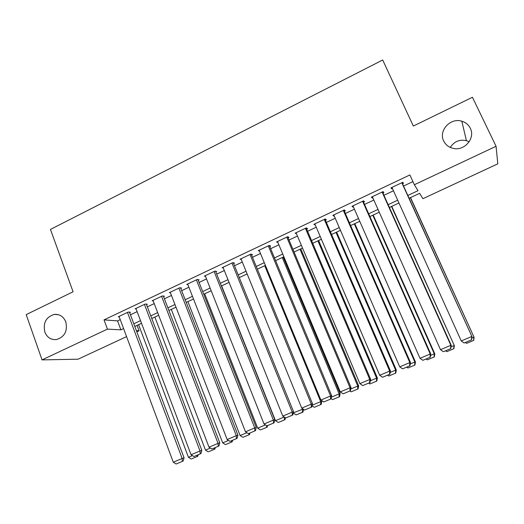 <?xml version="1.0" encoding="UTF-8"?>
<svg xmlns="http://www.w3.org/2000/svg" width="524" height="524" viewBox="0 0 524 524"><rect width="100%" height="100%" fill="white"/><g stroke="black" fill="none" stroke-linecap="round" stroke-linejoin="round"><path stroke-width="0.79" d="M65.814 321.933C67.734 330.972 64.668 336.84 56.618 339.539C51.07 340.063 47.134 337.548 44.802 331.993C42.929 322.791 46.112 316.922 54.358 314.4C59.716 314.04 63.528 316.555 65.814 321.933M470.303 128.269C475.576 138.1 464.559 151.161 453.378 148.416C448.898 147.421 445.675 144.945 443.704 141.002C438.28 130.758 450.411 117.422 461.814 121.208C465.705 122.387 468.535 124.738 470.303 128.269M450.286 147.434C454.125 141.473 459.509 139.214 466.432 140.668L469.15 141.808M126.572 336.624L78.076 359.195L42.044 359.896L26.2 314.61L73.085 291.776L50.448 229.433L382.697 59.998L413.331 126.055L472.432 97.267L496.064 146.288L497.8 163.842L422.92 198.688L419.626 193.323L409.093 198.249M137.052 325.391L139.083 330.801L136.829 331.849M129.638 312.651L130.476 312.252L128.315 312.035L118.214 316.81L119.236 316.902M146.517 304.673L147.368 304.274L145.292 304.012L135.087 308.839L136.129 308.95M163.573 296.623L164.431 296.217L162.44 295.909L152.13 300.783L153.198 300.927M180.806 288.482L181.671 288.069L179.771 287.715L169.35 292.641L170.444 292.824M198.223 280.255L199.094 279.842L197.286 279.436L186.754 284.414L187.88 284.643M215.816 271.943L216.7 271.53L214.984 271.072L204.34 276.102L205.5 276.377M233.599 263.546L234.497 263.127L232.866 262.616L222.111 267.699L223.309 268.039M251.572 255.057L252.476 254.631L250.944 254.075L240.077 259.21L241.322 259.622M269.736 246.477L270.646 246.051L269.212 245.435L258.227 250.629L259.524 251.134M288.089 237.811L289.012 237.372L287.683 236.71L276.574 241.957L277.936 242.573M306.645 229.047L307.581 228.602L306.35 227.881L295.123 233.193L296.512 233.828M325.404 220.185L326.347 219.739L325.221 218.967L313.876 224.324L315.278 224.966M344.366 211.231L345.316 210.779L344.301 209.947L332.825 215.371L334.253 216.006M363.532 202.179L364.501 201.72L363.591 200.83L351.99 206.312L352.966 207.17L353.431 206.947M382.913 193.022L383.889 192.563L383.09 191.607L371.365 197.155L372.23 198.072L372.826 197.79M407.823 195.459L418.008 190.69L414.353 184.736L409.886 174.957L104.027 319.876L117.559 320.891L120.245 319.62M130.443 314.813L137.144 311.656M147.342 306.848L154.22 303.606M164.412 298.798L171.466 295.471M181.658 290.663L188.902 287.25M199.087 282.449L206.515 278.945M216.694 274.144L224.318 270.548M234.49 265.753L242.311 262.066M252.476 257.271L260.493 253.492M270.653 248.697L278.879 244.819M289.025 240.038L297.455 236.062M307.601 231.281L316.241 227.206M326.373 222.425L335.229 218.253M345.349 213.478L354.421 209.2M364.534 204.432L373.835 200.044M383.928 195.288L393.459 190.795M403.546 186.04L412.925 181.612M402.511 183.767L403.493 183.302L402.812 182.287L390.956 187.893L391.71 188.869L392.437 188.529M42.044 359.896L107.433 329.131L120.88 329.838L123.579 328.581M104.027 319.876L107.433 329.131M414.353 184.736L496.064 146.288M133.81 323.786L140.53 320.642M150.761 315.848L157.659 312.618M167.883 307.83L174.964 304.516M185.188 299.728L192.452 296.322M202.67 291.541L210.124 288.043M220.335 283.261L227.986 279.678M238.191 274.904L246.038 271.229M256.236 266.447L264.286 262.681M274.478 257.906L282.731 254.042M292.909 249.273L301.372 245.317M311.544 240.549L320.216 236.488M330.382 231.726L339.27 227.567M349.423 222.811L358.534 218.541M368.68 213.792L378.007 209.423M388.14 204.674L397.703 200.201M136.384 330.657L139.083 330.801M398.961 202.984L389.391 207.458M379.245 212.2L369.905 216.563M359.752 221.311L350.635 225.569M340.469 230.324L331.574 234.483M321.395 239.239L312.717 243.293M302.531 248.055L294.062 252.011M283.87 256.773L275.611 260.638M265.406 265.406L257.356 269.166M247.145 273.941L239.291 277.609M229.073 282.384L221.416 285.966M211.192 290.741L203.731 294.233M193.507 299.007L186.23 302.407M175.999 307.188L168.911 310.503M158.674 315.284L151.77 318.513M141.532 323.301L134.806 326.445M117.559 320.891L120.88 329.838M391.212 187.769L391.71 188.869M371.739 196.972L372.23 198.072M352.488 206.076L352.966 207.17M333.441 215.076L333.912 216.17M314.597 223.984L315.062 225.071M295.962 232.794L296.414 233.874M401.823 182.758L471.98 336.631L402.013 182.666M391.939 187.428L461.244 340.947L471.698 336.546L471.43 339.912L464.113 342.984L471.43 339.912M471.98 336.631L471.541 339.938M464.113 342.984L461.244 340.947M410.358 197.659L474.089 337.305L410.534 197.574M471.79 338.085L473.84 337.22L473.578 340.423L466.609 343.351L473.578 340.423M465.417 342.513L466.609 343.351M473.676 340.449L474.089 337.305M382.114 192.072L450.843 345.329L451.249 345.362L382.422 191.922M372.341 196.69L440.501 349.685L450.843 345.329L450.607 348.663L443.376 351.702L450.607 348.663M451.249 345.362L450.771 348.663M443.376 351.702L440.501 349.685M362.621 201.288L430.224 354.014L430.754 353.995L363.053 201.085M352.953 205.853L419.999 358.318L430.224 354.014L430.021 357.309L422.875 360.316L430.021 357.309M430.754 353.995L430.237 357.296M422.875 360.316L419.999 358.318M343.338 210.399L409.834 362.601L410.489 362.523L343.888 210.137M333.781 214.919L399.727 366.852L409.834 362.601L409.67 365.863L402.602 368.837L409.67 365.863M410.489 362.523L409.938 365.824M402.602 368.837L399.727 366.852M324.271 219.412L389.679 371.084L390.452 370.959L324.932 219.097M314.813 223.879L379.69 375.295L389.679 371.084L389.548 374.319L382.566 377.254L389.548 374.319M390.452 370.959L389.863 374.26M382.566 377.254L379.69 375.295M391.48 206.482L454.328 345.617L391.762 206.351M451.04 346.816L453.961 345.585L453.732 348.755L446.841 351.65L453.732 348.755M445.649 350.818L446.841 351.65M453.882 348.761L454.328 345.617M372.793 215.213L434.304 353.857L434.782 353.838L373.193 215.03M430.525 355.442L434.304 353.857L434.108 357.001L427.289 359.864L434.108 357.001M426.097 359.032L427.289 359.864M434.298 356.982L434.782 353.838M354.309 223.853L414.857 362.038L415.447 361.973L354.814 223.617M410.246 363.977L414.857 362.038L414.694 365.149L407.947 367.979L414.694 365.149M406.755 367.16L407.947 367.979M414.929 365.117L415.447 361.973M336.015 232.401L395.62 370.134L396.321 370.016L336.624 232.119M390.197 372.413L395.62 370.134L395.489 373.212L388.815 376.016L395.489 373.212M387.622 375.204L388.815 376.016M395.771 373.16L396.321 370.016M305.413 228.326L369.754 379.481L370.645 379.304L306.186 227.96M296.053 232.748L359.87 383.64L369.754 379.481L369.656 382.677L362.746 385.585L369.656 382.677M370.645 379.304L370.016 382.605M362.746 385.585L359.87 383.64M317.911 240.863L376.586 378.138L377.398 377.981L318.618 240.536M370.37 380.751L376.586 378.138L376.487 381.19L369.885 383.961L376.487 381.19M368.693 383.155L369.885 383.961M376.808 381.118L377.398 377.981M286.752 237.149L350.045 387.78L351.054 387.557L287.637 236.73M277.497 241.518L340.279 391.893L350.045 387.78L349.986 390.95L343.148 393.819L349.986 390.95M351.054 387.557L350.386 390.852M343.148 393.819L340.279 391.893M299.997 249.234L357.761 386.057L358.678 385.854L300.802 248.861M350.759 389.005L357.761 386.057L357.689 389.083L351.159 391.828L357.689 389.083M349.966 391.028L351.159 391.828M358.056 388.991L358.678 385.854M268.295 245.874L330.559 395.987L331.679 395.712L269.323 245.481M259.138 250.197L320.898 400.054L330.559 395.987L330.526 399.124L323.773 401.96L330.526 399.124M331.679 395.712L330.978 399.006M323.773 401.96L320.898 400.054M282.266 257.526L339.133 393.897L340.148 393.648L283.17 257.101M331.371 397.159L339.133 393.897L339.087 396.891L332.629 399.602L339.087 396.891M331.07 398.567L332.629 399.602M339.5 396.786L340.148 393.648M250.033 254.5L311.289 404.102L312.514 403.781L251.206 254.173M240.975 258.784L301.732 408.124L311.289 404.102L311.289 407.207L304.608 410.017L311.289 407.207M312.514 403.781L311.78 407.076M304.608 410.017L301.732 408.124M264.712 265.727L320.701 401.646L321.821 401.358L321.422 400.401M312.193 405.229L320.701 401.646L320.688 404.62L314.289 407.305L320.688 404.62M312.062 405.825L314.289 407.305M321.133 404.495L321.821 401.358M231.968 263.041L292.235 412.126L293.564 411.759L233.278 262.747M223.008 267.279L282.783 416.108L292.235 412.126L292.261 415.204L285.652 417.982L292.261 415.204M293.564 411.759L292.798 415.054M285.652 417.982L282.783 416.108M214.093 271.491L273.384 420.065L274.818 419.659L215.528 271.216M205.225 275.683L264.037 424.001L273.384 420.065L273.443 423.117L266.906 425.861L273.443 423.117M274.818 419.659L274.019 422.94M266.906 425.861L264.037 424.001M196.402 279.855L254.736 427.918L256.275 427.466L197.954 279.587M187.631 284.001L245.494 431.809L254.736 427.918L254.828 430.938L248.356 433.656L254.828 430.938M256.275 427.466L255.443 430.748M248.356 433.656L245.494 431.809M178.9 288.128L236.298 435.686L237.935 435.189L180.564 287.866M170.215 292.235L227.147 439.538L236.298 435.686L236.409 438.673L230.016 441.365L236.409 438.673M237.935 435.189L237.071 438.47M230.016 441.365L227.147 439.538M161.582 296.315L218.049 443.37L219.785 442.826L163.35 296.047M152.988 300.376L209.004 447.182L218.049 443.37L218.194 446.33L211.866 448.989L218.194 446.33M219.785 442.826L218.888 446.107M211.866 448.989L209.004 447.182M144.441 304.418L200.004 450.968L201.832 450.391L146.314 304.143M135.932 308.44L191.05 454.74L200.004 450.968L200.175 453.908L193.913 456.535L200.175 453.908M201.832 450.391L200.908 453.666M193.913 456.535L191.05 454.74M127.47 312.435L182.142 458.487L184.068 457.871L129.448 312.153M119.053 316.417L173.287 462.22L182.142 458.487L182.345 461.395L176.149 464.002L182.345 461.395M184.068 457.871L183.112 461.14M176.149 464.002L173.287 462.22M302.066 408.34L302.466 409.323L293.309 412.86M302.479 412.264L296.152 414.923L302.964 412.126L302.479 412.264L302.466 409.323L303.232 409.113M293.42 413.128L296.152 414.923M302.964 412.126L303.593 409.349M284.172 417.019L275.467 420.68L221.613 285.875M278.735 422.298L284.984 419.672L278.735 422.298M275.467 420.68L278.198 422.462M284.421 417.176L284.46 419.829M284.984 419.672L285.423 417.831M265.426 424.905L257.697 428.154L204.674 293.787M261.004 429.739L267.188 427.145L261.004 429.739M257.697 428.154L260.428 429.916M266.585 425.658L266.624 427.315M267.188 427.145L267.554 425.658M246.883 432.706L240.116 435.555L187.9 301.627M243.45 437.108L249.575 434.54L243.45 437.108M240.116 435.555L242.841 437.304M248.933 433.479L248.979 434.724M249.575 434.54L249.955 433.053M228.536 440.422L222.713 442.872L171.302 309.389M226.086 444.398L232.145 441.856L226.086 444.398M222.713 442.872L225.438 444.607M231.457 440.828L231.51 442.06M232.145 441.856L232.538 440.376M210.393 448.059L205.487 450.123L154.862 317.072M208.893 451.616L214.892 449.101L208.893 451.616M205.487 450.123L208.211 451.845M214.159 448.099L214.218 449.317M214.892 449.101L215.298 447.62M192.439 455.611L188.437 457.295L138.585 324.677M191.876 458.762L197.81 456.273L191.876 458.762M188.437 457.295L191.155 459.004M197.031 455.291L197.109 456.502M197.81 456.273L198.229 454.793M461.814 121.208L466.432 140.668M54.358 314.4L58.537 314.734"/></g></svg>
